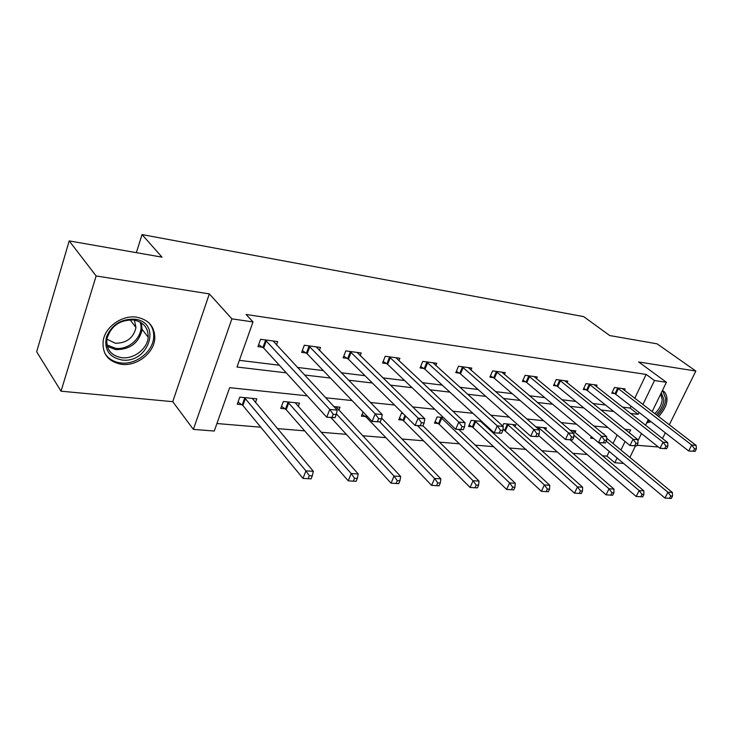 <?xml version="1.0" encoding="UTF-8"?>
<svg xmlns="http://www.w3.org/2000/svg" width="733" height="733" viewBox="0 0 733 733"><rect width="100%" height="100%" fill="white"/><g stroke="black" fill="none" stroke-linecap="round" stroke-linejoin="round"><path stroke-width="1.1" d="M121.623 364.338C136.961 366.445 154.15 352.94 154.782 338.426C154.865 326.817 148.845 319.735 136.732 317.187C122.503 314.805 105.543 326.46 103.243 340.35C101.924 353.755 108.053 361.754 121.623 364.338M646.68 422.868L651.041 421.713M658.582 416.591C667.131 407.017 669.165 398.853 664.684 392.109L662.375 390.588M307.237 395.838L229.658 387.665L214.256 431.041L193.365 429.382L231.903 318.846L253.013 321.934L236.997 367.031L286.264 372.84M172.741 401.675L209.326 293.896L96.133 275.956L69.204 240.9L36.65 351.748L61.031 391.184L172.741 401.675L193.365 429.382M637.023 445.298L658.353 446.983M623.563 463.421L614.804 462.725L617.085 457.997M602.379 455.761L606.997 456.155L614.804 462.725M216.922 423.537L260.792 427.202M277.358 428.594L304.681 430.876M321.118 432.25L346.333 434.357M362.624 435.723L385.897 437.665M402.041 439.012L423.527 440.808M439.525 442.146L459.38 443.813M475.213 445.133L493.556 446.663M509.243 447.982L526.184 449.393M541.705 450.694L557.364 452.004M572.72 453.287L587.188 454.497M96.133 275.956L61.031 391.184M662.513 438.554L665.335 432.827M669.293 424.81L695.846 371.045L638.663 361.974L666.425 382.278L652.141 411.644M69.204 240.9L162.011 257.155L142.037 234.578L583.67 316.619L609.728 335.549L657.144 343.85L695.846 371.045M142.037 234.578L136.356 252.656M606.997 456.155L609.251 451.455M613.063 443.511L617.122 435.026M603.653 434.128L603.864 433.67L602.993 433.588M591.329 436.566L590.578 438.151L593.473 438.435M574.974 432.58L575.771 430.857L570.247 430.298M545.618 429.767L546.47 427.916L535.832 426.844M514.978 426.835L515.867 424.838L503.727 423.628L502.691 425.965M502.93 429.74L504.396 429.877M481.755 421.42L471.182 420.357L468.552 426.441L471.997 426.771M483.34 422.868L482.937 423.784M443.456 417.572L437.125 416.94L434.495 423.17L438.105 423.518M403.068 413.522L401.427 413.357L398.807 419.743L402.591 420.101M363.046 411.973L361.378 416.152L365.346 416.527M338.829 410.242L340.02 407.2L333.9 406.577M298.203 406.485L299.476 403.123L283.323 401.501L280.748 408.409L285.137 408.831M255.441 402.582L256.807 398.844L239.792 397.139L237.245 404.231L241.863 404.671M634.732 398.285L646.176 374.416L246.096 314.475L253.013 321.934M239.37 360.343L279.319 365.217M297.415 367.435L323.299 370.586M341.294 372.785L364.997 375.681M382.873 377.861L404.589 380.519M422.336 382.681L442.228 385.109M459.829 387.262L478.053 389.489M495.508 391.614L512.193 393.648M529.492 395.765L544.766 397.634M561.909 399.723L575.881 401.427M592.86 403.498L605.623 405.056M622.436 407.108L630.059 408.043L630.976 406.119M624.434 390.377L625.112 388.948L614.474 387.5L611.78 393.209L614.666 393.584M596.369 386.658L597.083 385.127L585.979 383.616L583.276 389.452L586.29 389.855M567.076 382.782L567.818 381.142L556.228 379.566L553.516 385.54L556.668 385.952M536.464 378.75L537.252 376.982L525.121 375.323L522.418 381.444L525.708 381.875M504.441 374.536L505.275 372.621L492.585 370.889L489.873 377.156L493.318 377.614M470.916 370.128L471.795 368.058L458.501 366.253L455.789 372.666L459.399 373.143M435.778 365.538L436.712 363.284L422.758 361.378L420.055 367.966L423.848 368.461M398.899 360.728L399.888 358.263L385.237 356.265L382.544 363.027L386.529 363.55M360.15 355.707L361.213 352.994L345.811 350.896L343.126 357.841L347.314 358.391M319.396 350.447L320.523 347.451L304.314 345.243L301.648 352.381L306.055 352.958M276.46 344.941L277.679 341.615L260.582 339.278L257.943 346.627L262.588 347.231M209.326 293.896L231.903 318.846M646.176 374.416L654.477 380.537L666.425 382.278M629.271 432.754L630.646 429.904L624.974 429.309M607.886 427.504L593.822 426.02M576.541 424.205L561.139 422.584M543.675 420.742L526.816 418.964M509.169 417.104L490.725 415.162M472.904 413.284L452.737 411.167M434.742 409.271L412.688 406.943M394.528 405.028L370.403 402.49M352.087 400.566L325.699 397.781M620.943 450.016L625.057 441.486M648.284 419.569L645.526 425.232M641.476 433.56L637.939 440.817M635.447 445.948L629.876 457.401M630.527 413.458L638.15 414.356L639.084 412.413M642.887 404.543L654.477 380.537M304.461 374.994L330.473 378.054M348.551 380.189L372.364 383.002M390.313 385.118L412.111 387.693M429.923 389.791L449.888 392.146M467.544 394.226L485.832 396.388M503.333 398.45L520.063 400.429M537.408 402.472L552.719 404.277M569.889 406.302L583.889 407.951M600.895 409.958L613.686 411.47M630.059 408.043L638.15 414.356M695.141 451.354L696.35 448.962L694.563 448.788L693.354 451.189L695.141 451.354L688.69 450.987L691.705 445.004L617.36 387.894M694.563 448.788L691.705 445.004L696.176 445.444L622.253 388.563M693.354 451.189L688.69 450.987L615.738 394.272L612.257 392.192M696.35 448.962L696.176 445.444M598.65 442.585L664.987 498.055L667.91 492.246L672.399 492.512L606.677 438.242M591.119 437.015L593.767 438.609M606.273 441.156L667.91 492.246L670.713 496.003L669.541 498.33L671.336 498.422L672.509 496.104L670.713 496.003M672.399 492.512L672.509 496.104M669.541 498.33L664.987 498.055M661.34 392.732L663.906 399.723C663.42 405.12 660.827 410.114 656.108 414.695M654.743 413.641C659.242 409.371 661.725 404.68 662.192 399.567L660.708 394.024M647.349 421.484L649.731 420.696M657.29 415.593C662.43 410.416 665.262 404.836 665.784 398.853L662.788 390.771M134.762 319.203C162.479 322.227 148.634 364.09 121.724 359.958C109.107 357.218 104.013 349.549 106.441 336.96C111.81 324.646 121.247 318.727 134.762 319.203M121.641 357.686C133.818 359.399 147.553 348.752 148.185 337.189C148.323 327.761 143.494 322.025 133.69 319.973C119.891 319.689 110.976 325.928 106.936 338.701C106.001 349.274 110.903 355.606 121.641 357.686M134.386 320.083L135.972 327.504C133.534 337.95 126.644 343.2 115.31 343.246L106.862 339.15M104.81 353.269C108.31 358.794 113.633 362.01 120.771 362.936C135.99 365.034 153.041 351.638 153.673 337.244C154.022 331.618 152.391 326.771 148.79 322.712M666.609 448.688L667.827 446.241L665.958 446.058L664.739 448.514L666.609 448.688L660.021 448.312L663.044 442.182L588.993 384.028M665.958 446.058L663.044 442.182L667.726 442.65L594.106 384.724M664.739 448.514L660.021 448.312L587.371 390.552L583.78 388.38M667.827 446.241L667.726 442.65M636.739 445.893L637.957 443.392L635.997 443.199L634.769 445.71L636.739 445.893L629.986 445.508L633.028 439.232L559.371 379.996M635.997 443.199L633.028 439.232L637.939 439.718L564.712 380.72M634.769 445.71L629.986 445.508L557.749 386.658L554.038 384.394M637.957 443.392L637.939 439.718M570.201 439.928L636.198 496.488L639.139 490.551L643.831 490.826L572.794 430.555M573.857 435.109L639.139 490.551L641.989 494.39L640.807 496.763L642.685 496.873L643.867 494.491L641.989 494.39M643.831 490.826L643.867 494.491M640.807 496.763L636.198 496.488M538.544 435.439L606.072 494.857L609.022 488.774L613.942 489.058L543.355 427.605M538.004 427.064L609.022 488.774L611.927 492.695L610.736 495.132L612.706 495.242L613.897 492.814L611.927 492.695M613.942 489.058L613.897 492.814M610.736 495.132L606.072 494.857M605.412 442.97L606.64 440.396L604.578 440.203L603.351 442.778L605.412 442.97L598.504 442.576L601.564 436.135L528.411 375.772M604.578 440.203L601.564 436.135L606.704 436.648L534 376.533M603.351 442.778L598.504 442.576L526.798 382.599L522.95 380.235M606.64 440.396L606.704 436.648M572.528 439.892L573.765 437.262L571.603 437.051L570.366 439.69L572.528 439.892L565.464 439.488L568.524 432.891L496.03 371.365M571.603 437.051L568.524 432.891L573.93 433.423L501.876 372.162M570.366 439.69L565.464 439.488L494.409 378.347L490.432 375.873M573.765 437.262L573.93 433.423M537.976 436.666L539.213 433.954L536.941 433.744L535.704 436.456L537.976 436.666L530.738 436.254L533.807 429.474L462.111 366.738M536.941 433.744L533.807 429.474L539.488 430.033L468.231 367.572M535.704 436.456L530.738 436.254L460.498 373.894L456.366 371.292M539.213 433.954L539.488 430.033M503.003 429.016L574.507 493.144L577.467 486.904L582.625 487.207L512.614 424.517M507.025 423.958L577.467 486.904L580.426 490.927L579.235 493.428L581.296 493.538L582.488 491.046L580.426 490.927M582.625 487.207L582.488 491.046M579.235 493.428L574.507 493.144M469.184 424.993L473.06 427.531L541.403 491.339L544.362 484.953L549.777 485.273L480.472 421.292M474.627 420.705L544.362 484.953L547.377 489.076L546.186 491.632L548.357 491.742L549.548 489.195L547.377 489.076M549.777 485.273L549.548 489.195M546.186 491.632L541.403 491.339M435.145 421.622L439.168 424.288L506.64 489.452L509.609 482.9L515.29 483.23L458.821 429.547M440.725 417.306L509.609 482.9L512.679 487.124L511.487 489.745L513.76 489.864L514.951 487.253L512.679 487.124M515.29 483.23L514.951 487.253M511.487 489.745L506.64 489.452M501.619 433.267L502.856 430.491L500.465 430.262L499.228 433.047L501.619 433.267L494.198 432.846L497.267 425.882L426.551 361.891M500.465 430.262L497.267 425.882L503.25 426.469L432.974 362.771M499.228 433.047L494.198 432.846L424.938 369.23L420.66 366.5M502.856 430.491L503.25 426.469M399.485 418.094L403.654 420.898L470.091 487.472L473.06 480.738L479.043 481.095L422.941 425.809M417.544 425.69L473.06 480.738L476.193 485.072L474.993 487.766L477.394 487.894L478.585 485.209L476.193 485.072M479.043 481.095L478.585 485.209M474.993 487.766L470.091 487.472M463.32 429.685L464.548 426.826L462.028 426.588L460.791 429.456L463.32 429.685L455.697 429.254L458.766 422.098L389.223 356.806M462.028 426.588L458.766 422.098L465.07 422.721L395.967 357.731M460.791 429.456L455.697 429.254L387.62 364.338L383.176 361.451M464.548 426.826L465.07 422.721M362.084 414.383L366.408 417.334L431.618 485.374L434.587 478.466L440.881 478.841L381.581 418.039M379.859 421.988L434.587 478.466L437.775 482.91L436.584 485.677L439.104 485.814L440.295 483.056L437.775 482.91M440.881 478.841L440.295 483.056M436.584 485.677L431.618 485.374M422.904 425.91L424.132 422.968L421.466 422.712L420.238 425.662L422.904 425.91L415.08 425.461L418.14 418.103L349.998 351.464M421.466 422.712L418.14 418.103L424.801 418.763L357.09 352.426M420.238 425.662L415.08 425.461L348.404 359.188L343.777 356.146M424.132 422.968L424.801 418.763M330.995 417.618L391.065 483.175L394.024 476.074L400.667 476.468L335.906 406.778M336.374 413.879L394.024 476.074L397.277 480.637L396.086 483.478L398.752 483.624L399.934 480.784L397.277 480.637M400.667 476.468L399.934 480.784M396.086 483.478L391.065 483.175M380.198 421.915L381.426 418.891L378.604 418.625L377.376 421.658L380.198 421.915L372.153 421.457L375.204 413.879L308.721 345.839M378.604 418.625L375.204 413.879L382.25 414.576L316.189 346.856M377.376 421.658L372.153 421.457L307.145 353.773L302.326 350.557M381.426 418.891L382.25 414.576M281.509 406.366L286.191 409.665L348.257 480.848L351.199 473.545L358.217 473.958L295.152 402.692M287.712 401.95L351.199 473.545L354.515 478.228L353.333 481.16L356.146 481.306L357.328 478.392L354.515 478.228M358.217 473.958L357.328 478.392M353.333 481.16L348.257 480.848M334.999 417.691L336.218 414.576L333.231 414.292L332.012 417.416L334.999 417.691L326.735 417.224L329.768 409.417L265.227 339.91M333.231 414.292L329.768 409.417L337.226 410.15L273.097 340.992M332.012 417.416L326.735 417.224L263.678 348.065L258.648 344.657M336.218 414.576L337.226 410.15M238.033 402.023L242.916 405.532L302.995 478.392L305.918 470.87L313.348 471.31L252.253 398.386M244.419 397.598L305.918 470.87L309.299 475.69L308.126 478.704L311.104 478.86L312.276 475.854L309.299 475.69M313.348 471.31L312.276 475.854M308.126 478.704L302.995 478.392M618.432 388.572L615.738 394.272M617.699 388.087L615.005 393.786M141.332 322.786L142.138 329.392C139.123 342.76 130.355 349.513 115.841 349.641L107.293 346.407M106.936 344.922L115.484 348.276C130.08 350.594 145.262 334.312 140.003 321.989M590.074 384.724L587.371 390.552M589.341 384.229L586.638 390.057M560.461 380.702L557.749 386.658M559.719 380.198L557.016 386.154M537.775 428.539L538.352 427.275M538.453 429.135L539.067 427.788M529.51 376.496L526.798 382.599M528.768 375.983L526.056 382.085M497.121 372.098L494.409 378.347M496.388 371.576L493.675 377.825M463.21 367.49L460.498 373.894M462.468 366.958L459.756 373.363M504.735 430.097L507.364 424.169M505.449 430.619L508.088 424.7M472.345 426.991L474.975 420.925M473.06 427.531L475.699 421.457M438.453 423.738L441.083 417.526M439.168 424.288L441.797 418.076M427.651 362.661L424.938 369.23M426.908 362.12L424.205 368.69M402.939 420.33L404.964 415.409M403.654 420.898L405.642 416.078M390.322 357.585L387.62 364.338M389.589 357.035L386.887 363.779M365.703 416.765L366.271 415.336M366.408 417.334L366.94 416.023M351.098 352.261L348.404 359.188M350.365 351.693L347.68 358.62M309.812 346.654L307.145 353.773M309.088 346.077L306.421 353.196M285.494 409.069L288.069 402.188M286.191 409.665L288.775 402.784M266.326 340.744L263.678 348.065M265.603 340.158L262.955 347.479M242.22 404.918L244.776 397.845M242.916 405.532L245.473 398.459M664.684 392.109L663.09 390.927M135.972 327.504L130.053 319.79M141.231 322.722L142.138 329.392L148.185 337.189"/></g></svg>

